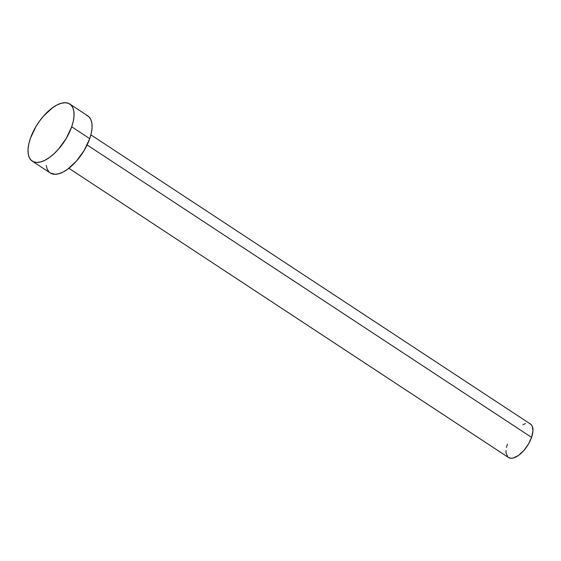 <?xml version="1.0" encoding="UTF-8"?>
<svg xmlns="http://www.w3.org/2000/svg" width="561" height="561" viewBox="0 0 561 561"><rect width="100%" height="100%" fill="white"/><g stroke="black" fill="none" stroke-linecap="round" stroke-linejoin="round"><path stroke-width="0.84" d="M68.884 168.279L508.483 457.503A20.014 9.362 -56.7 0 0 531.583 437.391L87.102 144.955L531.583 437.391A20.014 9.362 -56.7 0 0 530.482 424.067L90.882 134.85M71.703 126.793A34.165 15.989 123.3 0 1 32.265 161.133A34.165 15.989 123.3 0 1 30.378 138.385A34.165 15.989 123.3 0 1 69.823 104.044A34.165 15.989 123.3 0 1 71.703 126.793L89.718 138.651L71.703 126.793L66.226 138.448L58.435 149.205L54.038 153.728L49.522 157.438L45.069 160.194L40.841 161.884L37.005 162.452L33.709 161.87L31.079 160.166L29.221 157.403L28.197 153.679L28.05 149.156L28.786 143.988L30.378 138.385L35.855 126.73L39.529 121.134L43.646 115.973L52.559 107.74L57.019 104.984L61.247 103.294L65.076 102.726L68.372 103.308L71.002 105.012L72.867 107.775L73.891 111.492L74.038 116.022L73.295 121.19L71.703 126.793M32.265 161.133L50.28 172.984A34.165 15.989 -56.7 0 0 89.718 138.651A34.165 15.989 -56.7 0 0 87.839 115.903L69.823 104.044M86.394 115.159L89.024 116.863L90.882 119.633L91.906 123.35L92.053 127.88L91.317 133.041L89.718 138.651L84.241 150.299L76.457 161.063L67.544 169.289L63.084 172.045L58.856 173.735L55.02 174.303L50.217 172.942M49.102 172.017L47.236 169.254L46.212 165.537M522.985 424.614L525.461 423.625M529.633 423.632L531.176 424.628L532.263 426.248L532.95 431.079L531.583 437.391L528.378 444.214L523.813 450.518L518.595 455.336L513.504 457.944L511.26 458.274L508.448 457.474M507.789 456.935L506.099 453.141L506.015 450.483M506.45 447.461L507.382 444.179"/></g></svg>
